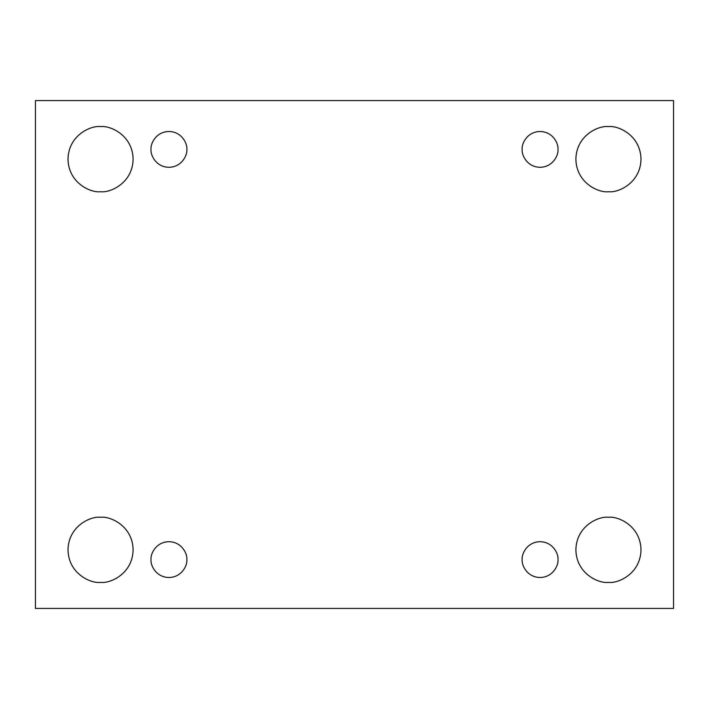 <?xml version="1.0" encoding="UTF-8"?>
<svg xmlns="http://www.w3.org/2000/svg" width="709" height="709" viewBox="0 0 709 709"><rect width="100%" height="100%" fill="white"/><g stroke="black" fill="none" stroke-linecap="round" stroke-linejoin="round"><path stroke-width="1.06" d="M100.563 582.39C110.081 583.702 132.672 573.936 133.115 549.838C132.672 525.741 110.081 515.975 100.563 517.278C110.081 515.975 132.672 525.741 133.115 549.838C132.672 573.936 110.081 583.702 100.563 582.39C91.036 583.702 68.454 573.936 68.002 549.838C68.454 525.741 91.036 515.975 100.563 517.278C91.036 515.975 68.454 525.741 68.002 549.838C68.454 573.936 91.036 583.702 100.563 582.39M608.437 582.39C617.964 583.702 640.546 573.936 640.998 549.838C640.546 525.741 617.964 515.975 608.437 517.278C617.964 515.975 640.546 525.741 640.998 549.838C640.546 573.936 617.964 583.702 608.437 582.39C598.919 583.702 576.328 573.936 575.885 549.838C576.328 525.741 598.919 515.975 608.437 517.278C598.919 515.975 576.328 525.741 575.885 549.838C576.328 573.936 598.919 583.702 608.437 582.39M608.437 191.722C617.964 193.025 640.546 183.259 640.998 159.162C640.546 135.065 617.964 125.298 608.437 126.61C617.964 125.298 640.546 135.065 640.998 159.162C640.546 183.259 617.964 193.025 608.437 191.722C598.919 193.025 576.328 183.259 575.885 159.162C576.328 135.065 598.919 125.298 608.437 126.61C598.919 125.298 576.328 135.065 575.885 159.162C576.328 183.259 598.919 193.025 608.437 191.722M100.563 191.722C110.081 193.025 132.672 183.259 133.115 159.162C132.672 135.065 110.081 125.298 100.563 126.61C110.081 125.298 132.672 135.065 133.115 159.162C132.672 183.259 110.081 193.025 100.563 191.722C91.036 193.025 68.454 183.259 68.002 159.162C68.454 135.065 91.036 125.298 100.563 126.61C91.036 125.298 68.454 135.065 68.002 159.162C68.454 183.259 91.036 193.025 100.563 191.722M151.026 149.395C150.308 154.633 155.679 167.058 168.928 167.306C182.186 167.058 187.557 154.633 186.839 149.395C187.557 154.633 182.186 167.058 168.928 167.306C155.679 167.058 150.308 154.633 151.026 149.395C150.308 144.157 155.679 131.732 168.928 131.493C182.186 131.732 187.557 144.157 186.839 149.395C187.557 144.157 182.186 131.732 168.928 131.493C155.679 131.732 150.308 144.157 151.026 149.395M522.161 149.395C521.443 154.633 526.814 167.058 540.072 167.306C553.321 167.058 558.692 154.633 557.974 149.395C558.692 154.633 553.321 167.058 540.072 167.306C526.814 167.058 521.443 154.633 522.161 149.395C521.443 144.157 526.814 131.732 540.072 131.493C553.321 131.732 558.692 144.157 557.974 149.395C558.692 144.157 553.321 131.732 540.072 131.493C526.814 131.732 521.443 144.157 522.161 149.395M522.161 559.605C521.443 564.843 526.814 577.268 540.072 577.507C553.321 577.268 558.692 564.843 557.974 559.605C558.692 564.843 553.321 577.268 540.072 577.507C526.814 577.268 521.443 564.843 522.161 559.605C521.443 554.367 526.814 541.942 540.072 541.694C553.321 541.942 558.692 554.367 557.974 559.605C558.692 554.367 553.321 541.942 540.072 541.694C526.814 541.942 521.443 554.367 522.161 559.605M151.026 559.605C150.308 564.843 155.679 577.268 168.928 577.507C182.186 577.268 187.557 564.843 186.839 559.605C187.557 564.843 182.186 577.268 168.928 577.507C155.679 577.268 150.308 564.843 151.026 559.605C150.308 554.367 155.679 541.942 168.928 541.694C182.186 541.942 187.557 554.367 186.839 559.605C187.557 554.367 182.186 541.942 168.928 541.694C155.679 541.942 150.308 554.367 151.026 559.605M35.45 100.563L673.55 100.563L673.55 608.437L35.45 608.437L35.45 100.563L35.45 608.437L673.55 608.437L673.55 100.563L35.45 100.563"/></g></svg>
